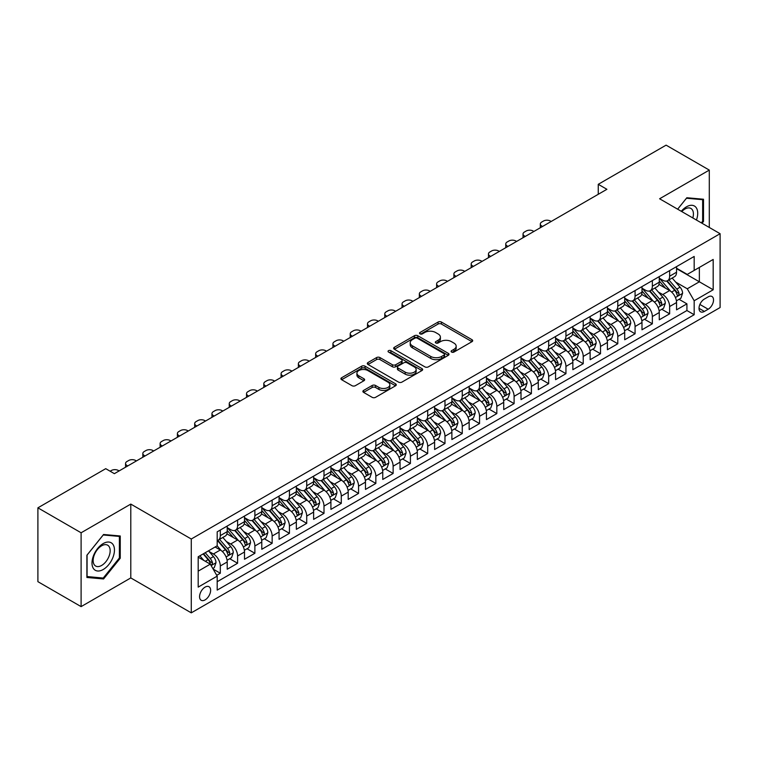 <?xml version="1.0" encoding="UTF-8"?>
<svg xmlns="http://www.w3.org/2000/svg" width="758" height="758" viewBox="0 0 758 758"><rect width="100%" height="100%" fill="white"/><g stroke="black" fill="none" stroke-linecap="round" stroke-linejoin="round"><path stroke-width="1.14" d="M451.588 352.063A1.677 0.966 0 0 0 453.966 352.063L471.988 341.659A2.397 1.383 0 0 0 472.689 340.683A2.397 1.383 0 0 0 471.988 339.698L441.45 322.074A2.397 1.383 0 0 0 438.058 322.074L420.036 332.478A1.677 0.966 0 0 0 419.544 333.16A1.677 0.966 0 0 0 420.036 333.852A1.677 0.966 0 0 0 422.414 333.852L424.745 332.497A7.675 4.434 0 0 1 435.604 332.497L438.143 333.975A7.675 4.434 0 0 1 440.398 337.102A7.675 4.434 0 0 1 438.143 340.238L435.812 341.583A1.677 0.966 0 0 0 435.319 342.275A1.677 0.966 0 0 0 435.812 342.957A1.677 0.966 0 0 0 438.19 342.957L440.521 341.612A7.675 4.434 0 0 1 451.38 341.612L453.919 343.08A7.675 4.434 0 0 1 456.174 346.216A7.675 4.434 0 0 1 453.919 349.343L451.588 350.689A1.677 0.966 0 0 0 451.095 351.38A1.677 0.966 0 0 0 451.588 352.063L451.588 350.689M205.105 599.881A7.817 4.52 120 0 0 210.212 592.983A7.817 4.52 120 0 0 209.009 586.72A7.817 4.52 120 0 0 205.105 587.109A7.817 4.52 120 0 0 199.989 593.997A7.817 4.52 120 0 0 201.192 600.27A7.817 4.52 120 0 0 205.105 599.881M363.594 390.427A2.397 1.383 0 0 0 362.892 391.412A2.397 1.383 0 0 0 363.594 392.388L372.159 397.334A2.397 1.383 0 0 0 375.551 397.334L395.572 385.775A2.397 1.383 0 0 0 396.273 384.799A2.397 1.383 0 0 0 395.572 383.823L365.034 366.19A2.397 1.383 0 0 0 361.642 366.19L341.621 377.749A2.397 1.383 0 0 0 340.92 378.725A2.397 1.383 0 0 0 341.621 379.711L351.968 385.68A2.397 1.383 0 0 0 355.369 385.68L363.935 380.734A2.397 1.383 0 0 0 364.636 379.758A2.397 1.383 0 0 0 363.935 378.773L358.799 375.816A6.415 3.705 0 0 1 356.923 373.192A6.415 3.705 0 0 1 360.884 369.771A6.415 3.705 0 0 1 367.876 370.577L387.973 382.184A6.415 3.705 0 0 1 389.858 384.799A6.415 3.705 0 0 1 385.898 388.219A6.415 3.705 0 0 1 378.905 387.423L375.551 385.481A2.397 1.383 0 0 0 372.159 385.481L363.594 390.427L363.594 392.388L372.159 387.48L372.159 385.481M130.793 504.089L81.106 532.779L37.9 507.832L37.9 581.67L81.106 606.618L130.793 577.928L191.272 612.852L191.272 539.014L130.793 504.089L130.793 577.928M709.298 227.466L709.298 170.095L659.612 198.776L720.1 233.701L191.272 539.014M709.298 170.095L666.092 145.148L598.261 184.308L598.261 194.294M37.9 507.832L105.732 468.671L114.373 473.665L606.902 189.301L598.261 184.308M424.916 366.881A2.397 1.383 0 0 0 428.308 366.881L448.319 355.322A2.397 1.383 0 0 0 449.03 354.337A2.397 1.383 0 0 0 448.319 353.361L417.791 335.737A2.397 1.383 0 0 0 414.399 335.737L394.378 347.287A2.397 1.383 0 0 0 393.677 348.273A2.397 1.383 0 0 0 394.378 349.249L424.916 366.881M389.195 352.423A1.677 0.966 0 0 1 390.901 352.659L390.901 350.67L421.95 368.587A2.397 1.383 0 0 1 422.651 369.572A2.397 1.383 0 0 1 421.95 370.548L401.93 382.108A2.397 1.383 0 0 1 398.537 382.108L368 364.475L368 362.523A2.397 1.383 0 0 0 367.298 363.499A2.397 1.383 0 0 0 368 364.475M368 362.523L376.565 357.577A2.397 1.383 0 0 1 379.957 357.577L392.341 364.721A2.397 1.383 0 0 0 395.733 364.721L401.418 361.443A2.397 1.383 0 0 0 402.119 360.457A2.397 1.383 0 0 0 401.418 359.481L388.532 352.044A1.677 0.966 0 0 1 388.039 351.352A1.677 0.966 0 0 1 389.072 350.461A1.677 0.966 0 0 1 390.901 350.67M216.722 575.313L220.313 573.237L213.14 569.097M209.056 551.473L213.396 553.984A9.778 5.647 60 0 1 220.313 565.951L227.22 561.962L227.22 569.249L237.595 563.26L229.731 558.722M226.339 541.496L230.678 544.007A9.778 5.647 60 0 1 237.595 555.974L244.502 551.985L244.502 559.271L254.877 553.283L247.013 548.745M243.621 531.519L247.961 534.03A9.778 5.647 60 0 1 254.877 545.997L261.785 542.008L261.785 549.294L272.15 543.306L264.296 538.767M260.904 521.542L265.243 524.053A9.778 5.647 60 0 1 272.15 536.02L279.067 532.031L279.067 539.317L289.433 533.329L281.578 528.79M278.186 511.565L282.526 514.076A9.778 5.647 60 0 1 289.433 526.043L296.35 522.054L296.35 529.34L306.715 523.352L298.851 518.813M295.468 501.588L299.808 504.098A9.778 5.647 60 0 1 306.715 516.065L313.632 512.076L313.632 519.363L323.998 513.374L316.133 508.836M312.751 491.61L317.09 494.112A9.778 5.647 60 0 1 323.998 506.088L330.914 502.099L330.914 509.385L341.28 503.397L333.416 498.859M330.033 481.633L334.373 484.135A9.778 5.647 60 0 1 341.28 496.111L348.197 492.122L348.197 499.408L358.562 493.42L350.698 488.882M347.316 471.656L351.655 474.157A9.778 5.647 60 0 1 358.562 486.134L365.479 482.145L365.479 489.431L375.845 483.443L367.981 478.904M364.598 461.679L368.938 464.18A9.778 5.647 60 0 1 375.845 476.157L382.762 472.168L382.762 479.454L393.127 473.466L385.263 468.927M381.88 451.702L386.21 454.203A9.778 5.647 60 0 1 393.127 466.179L400.044 462.191L400.044 469.467L410.41 463.489L402.545 458.95M399.153 441.724L403.493 444.226A9.778 5.647 60 0 1 410.41 456.202L417.326 452.213L417.326 459.49L427.692 453.511L419.828 448.963M416.436 431.747L420.775 434.249A9.778 5.647 60 0 1 427.692 446.225L434.609 442.236L434.609 449.513L444.974 443.534L437.11 438.986M433.718 421.77L438.058 424.272A9.778 5.647 60 0 1 444.974 436.248L451.882 432.259L451.882 439.536L462.257 433.557L454.393 429.009M451.001 411.793L455.34 414.294A9.778 5.647 60 0 1 462.257 426.271L469.164 422.282L469.164 429.559L479.539 423.57L471.675 419.032M468.283 401.816L472.622 404.317A9.778 5.647 60 0 1 479.539 416.294L486.446 412.305L486.446 419.581L496.822 413.593L488.957 409.055M485.565 391.839L489.905 394.34A9.778 5.647 60 0 1 496.822 406.316L503.729 402.327L503.729 409.604L514.104 403.616L506.24 399.078M502.848 381.861L507.187 384.363A9.778 5.647 60 0 1 514.104 396.339L521.011 392.341L521.011 399.627L531.386 393.639L523.522 389.1M520.13 371.884L524.47 374.386A9.778 5.647 60 0 1 531.386 386.362L538.294 382.364L538.294 389.65L548.669 383.662L540.805 379.123M537.413 361.907L541.752 364.409A9.778 5.647 60 0 1 548.669 376.385L555.576 372.386L555.576 379.673L565.942 373.685L558.087 369.146M554.695 351.93L559.034 354.431A9.778 5.647 60 0 1 565.942 366.408L572.859 362.409L572.859 369.696L583.224 363.707L575.369 359.169M571.977 341.943L576.317 344.454A9.778 5.647 60 0 1 583.224 356.431L590.141 352.432L590.141 359.718L600.507 353.73L592.642 349.192M589.26 331.966L593.599 334.477A9.778 5.647 60 0 1 600.507 346.444L607.423 342.455L607.423 349.741L617.789 343.753L609.925 339.214M606.542 321.989L610.882 324.5A9.778 5.647 60 0 1 617.789 336.467L624.706 332.478L624.706 339.764L635.071 333.776L627.207 329.237M623.825 312.012L628.164 314.523A9.778 5.647 60 0 1 635.071 326.49L641.988 322.501L641.988 329.787L652.354 323.799L644.49 319.26M641.107 302.035L645.446 304.545A9.778 5.647 60 0 1 652.354 316.512L659.27 312.523L659.27 319.81L669.636 313.821L669.636 306.535A9.778 5.647 -120 0 0 662.729 294.568L658.389 292.057M661.772 309.283L669.636 313.821M227.22 561.962A9.778 5.647 -120 0 0 220.313 549.995L215.12 547.001M244.502 551.985A9.778 5.647 -120 0 0 237.595 540.009L226.907 533.84M261.785 542.008A9.778 5.647 -120 0 0 254.877 530.031L244.19 523.863M279.067 532.031A9.778 5.647 -120 0 0 272.15 520.054L261.472 513.886M296.35 522.054A9.778 5.647 -120 0 0 289.433 510.077L278.745 503.909M313.632 512.076A9.778 5.647 -120 0 0 306.715 500.1L296.027 493.932M330.914 502.099A9.778 5.647 -120 0 0 323.998 490.123L313.31 483.955M348.197 492.122A9.778 5.647 -120 0 0 341.28 480.146L330.592 473.977M365.479 482.145A9.778 5.647 -120 0 0 358.562 470.168L347.875 464M382.762 472.168A9.778 5.647 -120 0 0 375.845 460.191L365.157 454.023M400.044 462.191A9.778 5.647 -120 0 0 393.127 450.214L382.439 444.046M417.326 452.213A9.778 5.647 -120 0 0 410.41 440.237L399.722 434.069M434.609 442.236A9.778 5.647 -120 0 0 427.692 430.26L417.004 424.092M451.882 432.259A9.778 5.647 -120 0 0 444.974 420.283L434.287 414.114M469.164 422.282A9.778 5.647 -120 0 0 462.257 410.305L451.569 404.137M486.446 412.305A9.778 5.647 -120 0 0 479.539 400.328L468.851 394.16M503.729 402.327A9.778 5.647 -120 0 0 496.822 390.351L486.134 384.183M521.011 392.341A9.778 5.647 -120 0 0 514.104 380.374L503.416 374.206M538.294 382.364A9.778 5.647 -120 0 0 531.386 370.397L520.699 364.228M555.576 372.386A9.778 5.647 -120 0 0 548.669 360.42L537.981 354.242M572.859 362.409A9.778 5.647 -120 0 0 565.942 350.442L555.254 344.265M590.141 352.432A9.778 5.647 -120 0 0 583.224 340.465L572.536 334.287M607.423 342.455A9.778 5.647 -120 0 0 600.507 330.488L589.819 324.31M624.706 332.478A9.778 5.647 -120 0 0 617.789 320.511L607.101 314.333M641.988 322.501A9.778 5.647 -120 0 0 635.071 310.534L624.384 304.356M659.27 312.523A9.778 5.647 -120 0 0 652.354 300.547L641.666 294.379M708.171 296.861L704.371 299.059A7.58 4.377 120 0 0 699.426 305.73A7.58 4.377 120 0 0 700.582 311.803A7.58 4.377 120 0 0 704.371 311.424L708.171 309.236A7.58 4.377 120 0 0 713.126 302.556A7.58 4.377 120 0 0 711.961 296.482A7.58 4.377 120 0 0 708.171 296.861M191.272 612.852L720.1 307.54L720.1 233.701M198.189 571.144L210.288 564.16L217.195 576.127L217.195 590.103L694.176 314.722L694.176 300.755L687.269 288.779L675.672 282.08M217.195 576.127L198.189 587.109L198.189 556.779L217.195 545.798L217.195 531.832L694.176 256.45L694.176 270.416L713.183 259.444L713.183 289.774L694.176 300.755M227.22 527.644L230.678 529.634A9.778 5.647 60 0 0 235.567 530.117L242.484 526.128A9.778 5.647 -120 0 0 244.502 521.656L244.502 516.065M244.502 517.667L247.961 519.656A9.778 5.647 60 0 0 252.85 520.14L259.757 516.151A9.778 5.647 -120 0 0 261.785 511.678L261.785 506.088M261.785 507.689L265.243 509.679A9.778 5.647 60 0 0 270.132 510.162L277.04 506.173A9.778 5.647 -120 0 0 279.067 501.701L279.067 496.111M279.067 497.712L282.526 499.702A9.778 5.647 60 0 0 287.415 500.185L294.322 496.196A9.778 5.647 -120 0 0 296.35 491.724L296.35 486.134M296.35 487.735L299.808 489.725A9.778 5.647 60 0 0 304.697 490.208L311.604 486.219A9.778 5.647 -120 0 0 313.632 481.747L313.632 476.157M313.632 477.748L317.09 479.748A9.778 5.647 60 0 0 321.979 480.231L328.887 476.242A9.778 5.647 -120 0 0 330.914 471.77L330.914 466.179M330.914 467.771L334.373 469.771A9.778 5.647 60 0 0 339.262 470.254L346.169 466.265A9.778 5.647 -120 0 0 348.197 461.793L348.197 456.202M348.197 457.794L351.655 459.793A9.778 5.647 60 0 0 356.544 460.277L363.452 456.288A9.778 5.647 -120 0 0 365.479 451.815L365.479 446.225M365.479 447.817L368.938 449.816A9.778 5.647 60 0 0 373.817 450.299L380.734 446.31A9.778 5.647 -120 0 0 382.762 441.838L382.762 436.248M382.762 437.84L386.21 439.839A9.778 5.647 60 0 0 391.1 440.322L398.016 436.333A9.778 5.647 -120 0 0 400.044 431.852L400.044 426.271M400.044 427.863L403.493 429.862A9.778 5.647 60 0 0 408.382 430.345L415.299 426.356A9.778 5.647 -120 0 0 417.326 421.874L417.326 416.294M417.326 417.885L420.775 419.885A9.778 5.647 60 0 0 425.664 420.368L432.581 416.379A9.778 5.647 -120 0 0 434.609 411.897L434.609 406.316M434.609 407.908L438.058 409.907A9.778 5.647 60 0 0 442.947 410.391L449.864 406.402A9.778 5.647 -120 0 0 451.882 401.92L451.882 396.339M451.882 397.931L455.34 399.93A9.778 5.647 60 0 0 460.229 400.413L467.146 396.425A9.778 5.647 -120 0 0 469.164 391.943L469.164 386.362M469.164 387.954L472.622 389.953A9.778 5.647 60 0 0 477.512 390.436L484.428 386.447A9.778 5.647 -120 0 0 486.446 381.966L486.446 376.385M486.446 377.977L489.905 379.976A9.778 5.647 60 0 0 494.794 380.459L501.711 376.47A9.778 5.647 -120 0 0 503.729 371.989L503.729 366.398M503.729 368L507.187 369.999A9.778 5.647 60 0 0 512.076 370.482L518.993 366.493A9.778 5.647 -120 0 0 521.011 362.011L521.011 356.421M521.011 358.022L524.47 360.022A9.778 5.647 60 0 0 529.359 360.505L536.266 356.506A9.778 5.647 -120 0 0 538.294 352.034L538.294 346.444M538.294 348.045L541.752 350.044A9.778 5.647 60 0 0 546.641 350.528L553.548 346.529A9.778 5.647 -120 0 0 555.576 342.057L555.576 336.467M555.576 338.068L559.034 340.058A9.778 5.647 60 0 0 563.924 340.55L570.831 336.552A9.778 5.647 -120 0 0 572.859 332.08L572.859 326.49M572.859 328.091L576.317 330.081A9.778 5.647 60 0 0 581.206 330.573L588.113 326.575A9.778 5.647 -120 0 0 590.141 322.103L590.141 316.512M590.141 318.114L593.599 320.103A9.778 5.647 60 0 0 598.488 320.596L605.396 316.598A9.778 5.647 -120 0 0 607.423 312.125L607.423 306.535M607.423 308.136L610.882 310.126A9.778 5.647 60 0 0 615.771 310.609L622.678 306.62A9.778 5.647 -120 0 0 624.706 302.148L624.706 296.558M624.706 298.159L628.164 300.149A9.778 5.647 60 0 0 633.053 300.632L639.96 296.643A9.778 5.647 -120 0 0 641.988 292.171L641.988 286.581M641.988 288.182L645.446 290.172A9.778 5.647 60 0 0 650.326 290.655L657.243 286.666A9.778 5.647 -120 0 0 659.27 282.194L659.27 276.604M217.195 581.718L686.919 310.534L686.919 303.844L676.553 309.832L676.553 302.546A9.778 5.647 -120 0 0 669.636 290.57L658.948 284.402M659.27 278.205L662.729 280.195A9.778 5.647 -120 0 0 667.609 280.678A9.778 5.647 -120 0 0 669.636 276.206L669.636 270.615M667.609 280.678L674.525 276.689A9.778 5.647 -120 0 0 676.553 272.217L676.553 266.626M220.313 530.031L220.313 535.622A9.778 5.647 60 0 1 218.285 540.094A9.778 5.647 60 0 1 217.195 540.492M218.285 540.094L225.202 536.105A9.778 5.647 -120 0 0 227.22 531.633L227.22 526.043M237.595 520.054L237.595 525.645A9.778 5.647 60 0 1 235.567 530.117M254.877 510.077L254.877 515.667A9.778 5.647 60 0 1 252.85 520.14M272.15 500.1L272.15 505.69A9.778 5.647 60 0 1 270.132 510.162M289.433 490.123L289.433 495.713A9.778 5.647 60 0 1 287.415 500.185M306.715 480.146L306.715 485.736A9.778 5.647 60 0 1 304.697 490.208M323.998 470.168L323.998 475.759A9.778 5.647 60 0 1 321.979 480.231M341.28 460.191L341.28 465.782A9.778 5.647 60 0 1 339.262 470.254M358.562 450.214L358.562 455.804A9.778 5.647 60 0 1 356.544 460.277M375.845 440.237L375.845 445.827A9.778 5.647 60 0 1 373.817 450.299M393.127 430.26L393.127 435.85A9.778 5.647 60 0 1 391.1 440.322M410.41 420.283L410.41 425.873A9.778 5.647 60 0 1 408.382 430.345M427.692 410.305L427.692 415.896A9.778 5.647 60 0 1 425.664 420.368M444.974 400.328L444.974 405.918A9.778 5.647 60 0 1 442.947 410.391M462.257 390.351L462.257 395.941A9.778 5.647 60 0 1 460.229 400.413M479.539 380.374L479.539 385.955A9.778 5.647 60 0 1 477.512 390.436M496.822 370.397L496.822 375.977A9.778 5.647 60 0 1 494.794 380.459M514.104 360.42L514.104 366A9.778 5.647 60 0 1 512.076 370.482M531.386 350.442L531.386 356.023A9.778 5.647 60 0 1 529.359 360.505M548.669 340.465L548.669 346.046A9.778 5.647 60 0 1 546.641 350.528M565.942 330.488L565.942 336.069A9.778 5.647 60 0 1 563.924 340.55M583.224 320.501L583.224 326.092A9.778 5.647 60 0 1 581.206 330.573M600.507 310.524L600.507 316.114A9.778 5.647 60 0 1 598.488 320.596M617.789 300.547L617.789 306.137A9.778 5.647 60 0 1 615.771 310.609M635.071 290.57L635.071 296.16A9.778 5.647 60 0 1 633.053 300.632M652.354 280.593L652.354 286.183A9.778 5.647 60 0 1 650.326 290.655M652.354 316.512L652.354 323.799M635.071 326.49L635.071 333.776M617.789 336.467L617.789 343.753M600.507 346.444L600.507 353.73M583.224 356.431L583.224 363.707M565.942 366.408L565.942 373.685M548.669 376.385L548.669 383.662M531.386 386.362L531.386 393.639M514.104 396.339L514.104 403.616M496.822 406.316L496.822 413.593M479.539 416.294L479.539 423.57M462.257 426.271L462.257 433.557M444.974 436.248L444.974 443.534M427.692 446.225L427.692 453.511M410.41 456.202L410.41 463.489M393.127 466.179L393.127 473.466M375.845 476.157L375.845 483.443M358.562 486.134L358.562 493.42M341.28 496.111L341.28 503.397M323.998 506.088L323.998 513.374M306.715 516.065L306.715 523.352M289.433 526.043L289.433 533.329M272.15 536.02L272.15 543.306M254.877 545.997L254.877 553.283M237.595 555.974L237.595 563.26M220.313 565.951L220.313 573.237M210.288 564.16L198.189 557.177M687.269 288.779L699.359 281.796L699.359 267.422L713.183 259.444M676.553 268.626L713.183 289.774M676.553 268.228L687.269 274.405L694.176 270.416M81.106 532.779L81.106 606.618M679.054 299.306L686.919 303.844M686.919 310.534L694.176 314.722M702.05 223.278L703.509 221.469L703.509 199.24L686.833 197.743L677.633 209.189L686.483 198.236L702.647 199.686L702.647 221.222L701.33 222.861M86.895 577.473L103.571 578.96L120.247 558.22L120.247 535.982L103.571 534.485L86.895 555.235L86.895 577.473M702.647 220.976L703.509 221.469M119.385 557.717L120.247 558.22M101.809 577.947L103.571 578.96M452.261 352.299L453.919 351.342A7.675 4.434 0 0 0 456.174 348.206L456.174 346.216M440.398 337.102L440.398 339.101A7.675 4.434 0 0 1 438.143 342.237L436.485 343.194M471.959 341.678L441.45 324.064A2.397 1.383 0 0 0 438.058 324.064L420.709 334.089M448.291 355.341L417.791 337.727A2.397 1.383 0 0 0 414.399 337.727L394.416 349.267L394.378 347.287M444.084 355.028A1.677 0.966 0 0 0 444.576 354.337A1.677 0.966 0 0 0 444.084 353.654L417.279 338.182A1.677 0.966 0 0 0 414.91 338.182L412.447 339.603A7.675 4.434 0 0 0 410.201 342.739A7.675 4.434 0 0 0 412.447 345.866L430.762 356.45A7.675 4.434 0 0 0 441.62 356.45L444.084 355.028L444.084 357.018A1.677 0.966 0 0 0 444.576 356.336L444.576 354.337M410.201 342.739L410.201 344.729A7.675 4.434 0 0 0 412.447 347.865L412.447 345.866M444.084 357.018L441.62 358.439A7.675 4.434 0 0 1 430.762 358.439L412.447 347.865M368.037 364.494L376.565 359.567L376.565 357.577M402.119 360.457L402.119 362.457A2.397 1.383 0 0 1 401.418 363.433L395.733 366.72A2.397 1.383 0 0 1 392.341 366.72L379.957 359.567A2.397 1.383 0 0 0 376.565 359.567M390.901 352.659L421.912 370.567M405.198 372.14A6.415 3.705 0 0 0 412.191 372.945A6.415 3.705 0 0 0 416.151 369.525A6.415 3.705 0 0 0 414.266 366.9L407.188 362.817A2.397 1.383 0 0 0 403.796 362.817L398.111 366.095A2.397 1.383 0 0 0 397.41 367.071A2.397 1.383 0 0 0 398.111 368.056L405.198 372.14L405.198 374.139A6.415 3.705 0 0 0 412.191 374.935A6.415 3.705 0 0 0 416.151 371.515L416.151 369.525M397.41 367.071L397.41 369.07A2.397 1.383 0 0 0 398.111 370.046L398.111 368.056M405.198 374.139L398.111 370.046M389.858 384.799L389.858 386.798A6.415 3.705 0 0 1 385.898 390.218A6.415 3.705 0 0 1 378.905 389.413L375.551 387.48A2.397 1.383 0 0 0 372.159 387.48M356.923 373.192L356.923 375.191A6.415 3.705 0 0 0 358.799 377.806L358.799 375.816M363.897 380.753L358.799 377.806M395.534 385.794L365.034 368.189A2.397 1.383 0 0 0 361.642 368.189L341.659 379.73M676.401 300.831L680.874 298.254L682.598 293.27A6.481 3.743 -120 0 0 680.078 287.187L672.175 278.044M542.529 226.471L541.752 226.017A4.889 2.824 -0 0 1 540.321 224.027A4.889 2.824 -0 0 1 541.752 222.028L543.477 221.033A4.889 2.824 -0 0 1 550.393 221.033L551.17 221.478M670.593 291.205L661.232 280.365A18.694 10.792 -120 0 0 659.27 278.309M665.458 288.163L660.227 282.099A15.52 8.963 -120 0 0 659.27 281.057M666.727 281.029L674.715 290.276A6.481 3.743 60 0 1 677.027 294.739C678.003 296.046 678.694 295.648 679.102 293.545A6.481 3.743 -120 0 0 676.79 289.082L668.897 279.939M667.201 280.877L675.785 290.816A3.297 1.904 60 0 1 676.61 292.105L679.102 293.545M677.027 294.739L677.5 295.506M696.441 220.038A15.89 9.172 120 0 0 686.483 206.811A15.89 9.172 120 0 0 681.281 211.292M692.812 217.944A12.024 6.945 120 0 0 690.926 208.459A12.024 6.945 120 0 0 684.91 209.056A12.024 6.945 120 0 0 681.764 211.567M701.576 199.06L702.647 199.686M112.951 557.395A15.89 9.172 120 0 0 108.839 542.046A15.89 9.172 120 0 0 93.499 555.661A15.89 9.172 120 0 0 97.611 571.001A15.89 9.172 120 0 0 112.951 557.395M109.019 556.277A12.024 6.945 120 0 0 107.664 545.201A12.024 6.945 120 0 0 94.286 554.96A12.024 6.945 120 0 0 95.641 566.036A12.024 6.945 120 0 0 109.019 556.277M87.066 576.63L87.066 555.083L103.221 534.977L119.385 536.427L119.385 557.973L103.221 578.07L86.895 576.525M118.314 535.802L119.385 536.427M659.119 310.808L663.591 308.231L665.316 303.247A6.481 3.743 -120 0 0 662.795 297.164L654.893 288.021M525.247 236.449L524.47 235.994A4.889 2.824 -0 0 1 523.039 234.004A4.889 2.824 -0 0 1 524.47 232.005L526.194 231.01A4.889 2.824 -0 0 1 533.111 231.01L533.888 231.455M653.32 301.182L643.949 290.342A18.694 10.792 -120 0 0 641.988 288.286M648.185 298.14L642.945 292.076A15.52 8.963 -120 0 0 641.988 291.034M649.454 291.006L657.432 300.253A6.481 3.743 60 0 1 659.744 304.716C660.72 306.024 661.412 305.626 661.819 303.522A6.481 3.743 -120 0 0 659.507 299.059L651.615 289.916M649.919 290.864L658.503 300.793A3.297 1.904 60 0 1 659.337 302.082L661.819 303.522M659.744 304.716L660.218 305.483M641.837 320.786L646.309 318.208L648.033 313.225A6.481 3.743 -120 0 0 645.513 307.142L637.62 297.998M507.964 246.426L507.187 245.971A4.889 2.824 -0 0 1 505.757 243.981A4.889 2.824 -0 0 1 507.187 241.982L508.912 240.987A4.889 2.824 -0 0 1 515.828 240.987L516.605 241.432M636.038 311.159L626.667 300.32A18.694 10.792 -120 0 0 624.706 298.264M630.902 308.118L625.663 302.054A15.52 8.963 -120 0 0 624.706 301.011M632.172 300.992L640.15 310.23A6.481 3.743 60 0 1 642.462 314.693C643.438 316.001 644.129 315.603 644.537 313.499A6.481 3.743 -120 0 0 642.225 309.037L634.332 299.893M632.636 300.841L641.221 310.771A3.297 1.904 60 0 1 642.054 312.059L644.537 313.499M642.462 314.693L642.936 315.461M624.564 330.772L629.026 328.186L630.751 323.202A6.481 3.743 -120 0 0 628.23 317.119L620.338 307.975M490.682 256.403L489.905 255.948A4.889 2.824 -0 0 1 488.474 253.958A4.889 2.824 -0 0 1 489.905 251.959L491.639 250.964A4.889 2.824 -0 0 1 498.546 250.964L499.323 251.41M618.755 321.136L609.385 310.297A18.694 10.792 -120 0 0 607.423 308.241M613.62 318.095L608.38 312.031A15.52 8.963 -120 0 0 607.423 310.988M614.89 310.969L622.877 320.208A6.481 3.743 60 0 1 625.179 324.67C626.155 325.978 626.847 325.58 627.254 323.476A6.481 3.743 -120 0 0 624.943 319.014L617.05 309.87M615.354 310.818L623.938 320.748A3.297 1.904 60 0 1 624.772 322.036L627.254 323.476M625.179 324.67L625.653 325.438M607.281 340.749L611.744 338.163L613.468 333.179A6.481 3.743 -120 0 0 610.948 327.096L603.055 317.953M473.399 266.38L472.622 265.925A4.889 2.824 -0 0 1 471.192 263.936A4.889 2.824 -0 0 1 472.622 261.936L474.356 260.941A4.889 2.824 -0 0 1 481.264 260.941L482.041 261.387M601.473 331.113L592.102 320.274A18.694 10.792 -120 0 0 590.141 318.218M596.338 328.072L591.098 322.008A15.52 8.963 -120 0 0 590.141 320.966M597.607 320.947L605.595 330.194A6.481 3.743 60 0 1 607.897 334.648C608.873 335.955 609.565 335.557 609.972 333.454A6.481 3.743 -120 0 0 607.66 328.991L599.768 319.848M598.071 320.795L606.656 330.725A3.297 1.904 60 0 1 607.49 332.023L609.972 333.454M607.897 334.648L608.371 335.415M589.999 350.727L594.462 348.14L596.186 343.156A6.481 3.743 -120 0 0 593.666 337.073L585.773 327.93M456.117 276.357L455.34 275.903A4.889 2.824 -0 0 1 453.909 273.913A4.889 2.824 -0 0 1 455.34 271.914L457.074 270.919A4.889 2.824 -0 0 1 463.981 270.919L464.758 271.364M584.191 341.091L574.82 330.251A18.694 10.792 -120 0 0 572.859 328.195M579.055 338.049L573.815 331.985A15.52 8.963 -120 0 0 572.859 330.943M580.325 330.924L588.312 340.171A6.481 3.743 60 0 1 590.615 344.625C591.591 345.932 592.282 345.534 592.69 343.431A6.481 3.743 -120 0 0 590.387 338.968L582.485 329.825M580.789 330.772L589.373 340.702A3.297 1.904 60 0 1 590.207 342L592.69 343.431M590.615 344.625L591.088 345.392M572.716 360.704L577.179 358.127L578.904 353.133A6.481 3.743 -120 0 0 576.383 347.05L568.491 337.907M438.835 286.334L438.058 285.889A4.889 2.824 -0 0 1 436.627 283.89A4.889 2.824 -0 0 1 438.058 281.891L439.792 280.896A4.889 2.824 -0 0 1 446.699 280.896L447.476 281.341M566.908 351.068L557.547 340.228A18.694 10.792 -120 0 0 555.576 338.172M561.773 348.026L556.533 341.962A15.52 8.963 -120 0 0 555.576 340.92M563.042 340.901L571.03 350.149A6.481 3.743 60 0 1 573.332 354.602C574.308 355.909 575 355.511 575.407 353.408A6.481 3.743 -120 0 0 573.105 348.945L565.203 339.802M563.507 340.749L572.091 350.679A3.297 1.904 60 0 1 572.925 351.977L575.407 353.408M573.332 354.602L573.806 355.379M555.434 370.681L559.897 368.104L561.621 363.11A6.481 3.743 -120 0 0 559.101 357.027L551.208 347.884M421.552 296.312L420.775 295.866A4.889 2.824 -0 0 1 419.345 293.867A4.889 2.824 -0 0 1 420.775 291.868L422.509 290.873A4.889 2.824 -0 0 1 429.416 290.873L430.193 291.318M549.626 361.045L540.264 350.205A18.694 10.792 -120 0 0 538.294 348.149M544.49 358.003L539.251 351.939A15.52 8.963 -120 0 0 538.294 350.897M545.76 350.878L553.747 360.126A6.481 3.743 60 0 1 556.059 364.589C557.026 365.887 557.717 365.489 558.125 363.385A6.481 3.743 -120 0 0 555.822 358.922L547.92 349.779M546.224 350.727L554.809 360.656A3.297 1.904 60 0 1 555.642 361.954L558.125 363.385M556.059 364.589L556.524 365.356M538.152 380.658L542.614 378.081L544.339 373.088A6.481 3.743 -120 0 0 541.818 367.005L533.926 357.861M404.27 306.289L403.493 305.844A4.889 2.824 -0 0 1 402.062 303.844A4.889 2.824 -0 0 1 403.493 301.845L405.227 300.85A4.889 2.824 -0 0 1 412.134 300.85L412.911 301.296M532.343 371.022L522.982 360.183A18.694 10.792 -120 0 0 521.011 358.127M527.208 367.981L521.968 361.917A15.52 8.963 -120 0 0 521.011 360.874M528.478 360.855L536.465 370.103A6.481 3.743 60 0 1 538.777 374.566C539.743 375.864 540.435 375.466 540.842 373.362A6.481 3.743 -120 0 0 538.54 368.9L530.638 359.756M528.951 360.704L537.526 370.634A3.297 1.904 60 0 1 538.36 371.932L540.842 373.362M538.777 374.566L539.241 375.333M520.869 390.635L525.332 388.058L527.066 383.065A6.481 3.743 -120 0 0 524.536 376.982L516.643 367.838M386.997 316.266L386.21 315.821A4.889 2.824 -0 0 1 384.78 313.821A4.889 2.824 -0 0 1 386.21 311.822L387.944 310.827A4.889 2.824 -0 0 1 394.852 310.827L395.629 311.273M515.061 380.999L505.7 370.16A18.694 10.792 -120 0 0 503.729 368.104M509.926 377.958L504.686 371.894A15.52 8.963 -120 0 0 503.729 370.851M511.195 370.833L519.183 380.08A6.481 3.743 60 0 1 521.495 384.543C522.461 385.841 523.153 385.443 523.56 383.34A6.481 3.743 -120 0 0 521.258 378.877L513.356 369.743M511.669 370.681L520.244 380.62A3.297 1.904 60 0 1 521.078 381.909L523.56 383.34M521.495 384.543L521.959 385.31M503.587 400.612L508.05 398.035L509.783 393.042A6.481 3.743 -120 0 0 507.254 386.959L499.361 377.816M369.714 326.243L368.938 325.798A4.889 2.824 -0 0 1 367.497 323.799A4.889 2.824 -0 0 1 368.938 321.799L370.662 320.805A4.889 2.824 -0 0 1 377.579 320.805L378.356 321.259M497.779 390.986L488.417 380.137A18.694 10.792 -120 0 0 486.446 378.081M492.643 387.935L487.403 381.871A15.52 8.963 -120 0 0 486.446 380.829M493.913 380.81L501.9 390.057A6.481 3.743 60 0 1 504.212 394.52C505.179 395.818 505.87 395.42 506.287 393.317A6.481 3.743 -120 0 0 503.975 388.854L496.073 379.72M494.387 380.658L502.961 390.597A3.297 1.904 60 0 1 503.795 391.886L506.287 393.317M504.212 394.52L504.676 395.288M486.304 410.59L490.767 408.012L492.501 403.019A6.481 3.743 -120 0 0 489.971 396.936L482.079 387.802M352.432 336.22L351.655 335.775A4.889 2.824 -0 0 1 350.224 333.776A4.889 2.824 -0 0 1 351.655 331.786L353.38 330.782A4.889 2.824 -0 0 1 360.296 330.782L361.073 331.237M480.496 400.963L471.135 390.114A18.694 10.792 -120 0 0 469.164 388.058M475.361 397.912L470.121 391.848A15.52 8.963 -120 0 0 469.164 390.806M476.63 390.787L484.618 400.034A6.481 3.743 60 0 1 486.93 404.497C487.896 405.795 488.588 405.397 489.005 403.294A6.481 3.743 -120 0 0 486.693 398.831L478.8 389.697M477.104 390.635L485.679 400.575A3.297 1.904 60 0 1 486.513 401.863L489.005 403.294M486.93 404.497L487.394 405.265M469.022 420.567L473.485 417.99L475.219 412.996A6.481 3.743 -120 0 0 472.698 406.913L464.796 397.779M335.15 346.198L334.373 345.752A4.889 2.824 -0 0 1 332.942 343.753A4.889 2.824 -0 0 1 334.373 341.763L336.097 340.759A4.889 2.824 -0 0 1 343.014 340.759L343.791 341.214M463.214 410.94L453.853 400.091A18.694 10.792 -120 0 0 451.882 398.035M458.078 407.899L452.839 401.825A15.52 8.963 -120 0 0 451.882 400.783M459.348 400.764L467.335 410.012A6.481 3.743 60 0 1 469.647 414.474C470.623 415.772 471.305 415.375 471.722 413.271A6.481 3.743 -120 0 0 469.41 408.808L461.518 399.674M459.822 400.612L468.397 410.552A3.297 1.904 60 0 1 469.23 411.84L471.722 413.271M469.647 414.474L470.121 415.242M451.74 430.544L456.202 427.967L457.936 422.973A6.481 3.743 -120 0 0 455.416 416.891L447.514 407.757M317.867 356.175L317.09 355.729A4.889 2.824 -0 0 1 315.66 353.73A4.889 2.824 -0 0 1 317.09 351.74L318.815 350.736A4.889 2.824 -0 0 1 325.732 350.736L326.509 351.191M445.931 420.917L436.57 410.069A18.694 10.792 -120 0 0 434.609 408.012M440.796 417.876L435.556 411.812A15.52 8.963 -120 0 0 434.609 410.77M442.066 410.741L450.053 419.989A6.481 3.743 60 0 1 452.365 424.452C453.341 425.75 454.033 425.352 454.44 423.248A6.481 3.743 -120 0 0 452.128 418.795L444.235 409.652M442.539 410.59L451.124 420.529A3.297 1.904 60 0 1 451.948 421.818L454.44 423.248M452.365 424.452L452.839 425.219M434.457 440.521L438.929 437.944L440.654 432.951A6.481 3.743 -120 0 0 438.133 426.868L430.231 417.734M300.585 366.152L299.808 365.707A4.889 2.824 -0 0 1 298.377 363.707A4.889 2.824 -0 0 1 299.808 361.718L301.532 360.713A4.889 2.824 -0 0 1 308.449 360.713L309.226 361.168M428.649 430.895L419.288 420.046A18.694 10.792 -120 0 0 417.326 417.999M423.514 427.853L418.283 421.789A15.52 8.963 -120 0 0 417.326 420.747M424.783 420.718L432.771 429.966A6.481 3.743 60 0 1 435.083 434.429C436.058 435.727 436.75 435.329 437.158 433.225A6.481 3.743 -120 0 0 434.846 428.772L426.953 419.629M425.257 420.567L433.841 430.506A3.297 1.904 60 0 1 434.666 431.795L437.158 433.225M435.083 434.429L435.556 435.196M417.175 450.498L421.647 447.921L423.371 442.928A6.481 3.743 -120 0 0 420.851 436.854L412.949 427.711M283.303 376.129L282.526 375.684A4.889 2.824 -0 0 1 281.095 373.685A4.889 2.824 -0 0 1 282.526 371.695L284.25 370.69A4.889 2.824 -0 0 1 291.167 370.69L291.944 371.145M411.367 440.872L402.005 430.023A18.694 10.792 -120 0 0 400.044 427.976M406.231 437.83L401.001 431.766A15.52 8.963 -120 0 0 400.044 430.724M407.501 430.696L415.488 439.943A6.481 3.743 60 0 1 417.8 444.406C418.776 445.704 419.468 445.306 419.875 443.203A6.481 3.743 -120 0 0 417.563 438.749L409.671 429.606M407.975 430.544L416.559 440.483A3.297 1.904 60 0 1 417.383 441.772L419.875 443.203M417.8 444.406L418.274 445.173M399.892 460.476L404.365 457.898L406.089 452.905A6.481 3.743 -120 0 0 403.569 446.832L395.667 437.688M266.02 386.106L265.243 385.661A4.889 2.824 -0 0 1 263.812 383.662A4.889 2.824 -0 0 1 265.243 381.672L266.968 380.668A4.889 2.824 -0 0 1 273.884 380.668L274.661 381.122M394.084 450.849L384.723 440.01A18.694 10.792 -120 0 0 382.762 437.953M388.949 447.807L383.719 441.743A15.52 8.963 -120 0 0 382.762 440.701M390.218 440.673L398.206 449.92A6.481 3.743 60 0 1 400.518 454.383C401.494 455.681 402.185 455.283 402.593 453.189A6.481 3.743 -120 0 0 400.281 448.727L392.388 439.583M390.692 440.521L399.276 450.46A3.297 1.904 60 0 1 400.101 451.749L402.593 453.189M400.518 454.383L400.991 455.151M382.61 470.453L387.082 467.875L388.807 462.882A6.481 3.743 -120 0 0 386.286 456.809L378.384 447.665M248.738 396.083L247.961 395.638A4.889 2.824 -0 0 1 246.53 393.639A4.889 2.824 -0 0 1 247.961 391.649L249.685 390.645A4.889 2.824 -0 0 1 256.602 390.645L257.379 391.1M376.802 460.826L367.44 449.987A18.694 10.792 -120 0 0 365.479 447.931M371.666 457.785L366.436 451.721A15.52 8.963 -120 0 0 365.479 450.678M372.936 450.65L380.923 459.898A6.481 3.743 60 0 1 383.235 464.36C384.211 465.658 384.903 465.26 385.31 463.166A6.481 3.743 -120 0 0 382.998 458.704L375.106 449.56M373.41 450.498L381.994 460.438A3.297 1.904 60 0 1 382.828 461.726L385.31 463.166M383.235 464.36L383.709 465.128M365.328 480.43L369.8 477.853L371.524 472.859A6.481 3.743 -120 0 0 369.004 466.786L361.111 457.642M231.455 406.061L230.678 405.615A4.889 2.824 -0 0 1 229.248 403.616A4.889 2.824 -0 0 1 230.678 401.626L232.403 400.622A4.889 2.824 -0 0 1 239.32 400.622L240.097 401.077M359.529 470.803L350.158 459.964A18.694 10.792 -120 0 0 348.197 457.908M354.393 467.762L349.154 461.698A15.52 8.963 -120 0 0 348.197 460.656M355.663 460.627L363.641 469.875A6.481 3.743 60 0 1 365.953 474.337C366.929 475.636 367.621 475.238 368.028 473.144A6.481 3.743 -120 0 0 365.716 468.681L357.823 459.538M356.127 460.476L364.712 470.415A3.297 1.904 60 0 1 365.546 471.703L368.028 473.144M365.953 474.337L366.427 475.105M348.045 490.407L352.517 487.83L354.242 482.846A6.481 3.743 -120 0 0 351.721 476.763L343.829 467.62M214.173 416.038L213.396 415.592A4.889 2.824 -0 0 1 211.965 413.593A4.889 2.824 -0 0 1 213.396 411.603L215.12 410.609A4.889 2.824 -0 0 1 222.037 410.609L222.814 411.054M342.246 480.78L332.876 469.941A18.694 10.792 -120 0 0 330.914 467.885M337.111 477.739L331.871 471.675A15.52 8.963 -120 0 0 330.914 470.633M338.381 470.604L346.368 479.852A6.481 3.743 60 0 1 348.671 484.315C349.646 485.613 350.338 485.215 350.746 483.121A6.481 3.743 -120 0 0 348.434 478.658L340.541 469.515M338.845 470.453L347.429 480.392A3.297 1.904 60 0 1 348.263 481.681L350.746 483.121M348.671 484.315L349.144 485.082M330.772 500.384L335.235 497.807L336.959 492.823A6.481 3.743 -120 0 0 334.439 486.74L326.546 477.597M196.891 426.015L196.114 425.57A4.889 2.824 -0 0 1 194.683 423.57A4.889 2.824 -0 0 1 196.114 421.581L197.847 420.586A4.889 2.824 -0 0 1 204.755 420.586L205.532 421.031M324.964 490.758L315.593 479.918A18.694 10.792 -120 0 0 313.632 477.862M319.829 487.716L314.589 481.652A15.52 8.963 -120 0 0 313.632 480.61M321.098 480.581L329.086 489.829A6.481 3.743 60 0 1 331.388 494.292C332.364 495.599 333.056 495.192 333.463 493.098A6.481 3.743 -120 0 0 331.151 488.635L323.259 479.492M321.563 480.43L330.147 490.369A3.297 1.904 60 0 1 330.981 491.658L333.463 493.098M331.388 494.292L331.862 495.059M313.49 510.361L317.953 507.784L319.677 502.8A6.481 3.743 -120 0 0 317.157 496.717L309.264 487.574M179.608 435.992L178.831 435.547A4.889 2.824 -0 0 1 177.4 433.557A4.889 2.824 -0 0 1 178.831 431.558L180.565 430.563A4.889 2.824 -0 0 1 187.472 430.563L188.249 431.008M307.682 500.735L298.311 489.895A18.694 10.792 -120 0 0 296.35 487.839M302.546 497.693L297.307 491.629A15.52 8.963 -120 0 0 296.35 490.587M303.816 490.559L311.803 499.806A6.481 3.743 60 0 1 314.106 504.269C315.082 505.577 315.773 505.169 316.181 503.075A6.481 3.743 -120 0 0 313.878 498.612L305.976 489.469M304.28 490.407L312.864 500.346A3.297 1.904 60 0 1 313.698 501.635L316.181 503.075M314.106 504.269L314.579 505.036M296.207 520.339L300.67 517.761L302.395 512.778A6.481 3.743 -120 0 0 299.874 506.695L291.982 497.551M162.326 445.979L161.549 445.524A4.889 2.824 -0 0 1 160.118 443.534A4.889 2.824 -0 0 1 161.549 441.535L163.283 440.54A4.889 2.824 -0 0 1 170.19 440.54L170.967 440.985M290.399 510.712L281.029 499.873A18.694 10.792 -120 0 0 279.067 497.816M285.264 507.67L280.024 501.606A15.52 8.963 -120 0 0 279.067 500.564M286.533 500.536L294.521 509.783A6.481 3.743 60 0 1 296.823 514.246C297.799 515.554 298.491 515.146 298.898 513.052A6.481 3.743 -120 0 0 296.596 508.59L288.694 499.446M286.998 500.384L295.582 510.324A3.297 1.904 60 0 1 296.416 511.612L298.898 513.052M296.823 514.246L297.297 515.014M278.925 530.316L283.388 527.739L285.112 522.755A6.481 3.743 -120 0 0 282.592 516.672L274.699 507.528M145.043 455.956L144.266 455.501A4.889 2.824 -0 0 1 142.836 453.511A4.889 2.824 -0 0 1 144.266 451.512L146 450.517A4.889 2.824 -0 0 1 152.908 450.517L153.684 450.963M273.117 520.689L263.756 509.85A18.694 10.792 -120 0 0 261.785 507.794M267.981 517.648L262.742 511.584A15.52 8.963 -120 0 0 261.785 510.541M269.251 510.513L277.239 519.761A6.481 3.743 60 0 1 279.541 524.223C280.517 525.531 281.209 525.133 281.616 523.029A6.481 3.743 -120 0 0 279.314 518.567L271.411 509.423M269.715 510.361L278.3 520.301A3.297 1.904 60 0 1 279.134 521.589L281.616 523.029M279.541 524.223L280.015 524.991M261.643 540.293L266.105 537.716L267.83 532.732A6.481 3.743 -120 0 0 265.309 526.649L257.417 517.506M127.761 465.933L126.984 465.478A4.889 2.824 -0 0 1 125.553 463.489A4.889 2.824 -0 0 1 126.984 461.489L128.718 460.494A4.889 2.824 -0 0 1 135.625 460.494L136.402 460.94M255.834 530.666L246.473 519.827A18.694 10.792 -120 0 0 244.502 517.771M250.699 527.625L245.459 521.561A15.52 8.963 -120 0 0 244.502 520.519M251.969 520.49L259.956 529.738A6.481 3.743 60 0 1 262.268 534.2C263.234 535.508 263.926 535.11 264.334 533.007A6.481 3.743 -120 0 0 262.031 528.544L254.129 519.401M252.433 520.339L261.017 530.278A3.297 1.904 60 0 1 261.851 531.566L264.334 533.007M262.268 534.2L262.732 534.968M244.36 550.27L248.823 547.693L250.547 542.709A6.481 3.743 -120 0 0 248.027 536.626L240.134 527.483M110.137 471.22L111.435 470.472A4.889 2.824 -0 0 1 118.343 470.472L119.12 470.917M238.552 540.644L229.191 529.804A18.694 10.792 -120 0 0 227.22 527.748M233.417 537.602L228.177 531.538A15.52 8.963 -120 0 0 227.22 530.496M234.686 530.467L242.674 539.715A6.481 3.743 60 0 1 244.986 544.178C245.952 545.485 246.644 545.087 247.051 542.984A6.481 3.743 -120 0 0 244.749 538.521L236.847 529.378M235.16 530.325L243.735 540.255A3.297 1.904 60 0 1 244.569 541.544L247.051 542.984M244.986 544.178L245.45 544.945M227.078 560.247L231.541 557.67L233.274 552.686A6.481 3.743 -120 0 0 230.745 546.603L222.852 537.46M221.27 550.621L217.139 545.836M216.134 547.579L215.462 546.802M217.404 540.454L225.391 549.692A6.481 3.743 60 0 1 227.703 554.155C228.67 555.462 229.361 555.064 229.778 552.961A6.481 3.743 -120 0 0 227.466 548.498L219.564 539.355M217.878 540.302L226.453 550.232A3.297 1.904 60 0 1 227.286 551.521L229.778 552.961M227.703 554.155L228.167 554.922M212.79 568.5L214.258 567.647L215.992 562.663A6.481 3.743 -120 0 0 213.462 556.58L208.497 550.829M203.855 560.446L199.856 555.813M198.852 557.556L198.189 556.789M203.135 553.918L208.109 559.669A6.481 3.743 60 0 1 210.421 564.132C211.387 565.44 212.079 565.042 212.496 562.938A6.481 3.743 -120 0 0 210.184 558.475L205.21 552.724M203.542 553.691L209.17 560.209A3.297 1.904 60 0 1 210.004 561.498L212.496 562.938M210.421 564.132L210.885 564.9M213.396 553.984L220.313 549.995M230.678 544.007L237.595 540.009M247.961 534.03L254.877 530.031M265.243 524.053L272.15 520.054M282.526 514.076L289.433 510.077M299.808 504.098L306.715 500.1M317.09 494.112L323.998 490.123M334.373 484.135L341.28 480.146M351.655 474.157L358.562 470.168M368.938 464.18L375.845 460.191M386.21 454.203L393.127 450.214M403.493 444.226L410.41 440.237M420.775 434.249L427.692 430.26M438.058 424.272L444.974 420.283M455.34 414.294L462.257 410.305M472.622 404.317L479.539 400.328M489.905 394.34L496.822 390.351M507.187 384.363L514.104 380.374M524.47 374.386L531.386 370.397M541.752 364.409L548.669 360.42M559.034 354.431L565.942 350.442M576.317 344.454L583.224 340.465M593.599 334.477L600.507 330.488M610.882 324.5L617.789 320.511M628.164 314.523L635.071 310.534M645.446 304.545L652.354 300.547M662.729 294.568L669.636 290.57M669.636 276.206L676.553 272.217M220.313 535.622L227.22 531.633M237.595 525.645L244.502 521.656M254.877 515.667L261.785 511.678M272.15 505.69L279.067 501.701M289.433 495.713L296.35 491.724M306.715 485.736L313.632 481.747M323.998 475.759L330.914 471.77M341.28 465.782L348.197 461.793M358.562 455.804L365.479 451.815M375.845 445.827L382.762 441.838M393.127 435.85L400.044 431.852M410.41 425.873L417.326 421.874M427.692 415.896L434.609 411.897M444.974 405.918L451.882 401.92M462.257 395.941L469.164 391.943M479.539 385.955L486.446 381.966M496.822 375.977L503.729 371.989M514.104 366L521.011 362.011M531.386 356.023L538.294 352.034M548.669 346.046L555.576 342.057M565.942 336.069L572.859 332.08M583.224 326.092L590.141 322.103M600.507 316.114L607.423 312.125M617.789 306.137L624.706 302.148M635.071 296.16L641.988 292.171M652.354 286.183L659.27 282.194M669.636 306.535L676.553 302.546M699.89 304.451L708.171 309.236M699.018 308.335L704.371 311.424M453.919 351.342L453.919 349.343M435.812 342.957L435.812 341.583M438.143 342.237L438.143 340.238M420.036 333.852L420.036 332.478M438.058 324.064L438.058 322.074M441.45 324.064L441.45 322.074M471.988 341.659L471.988 339.698M414.399 337.727L414.399 335.737M417.791 337.727L417.791 335.737M448.319 355.322L448.319 353.361M430.762 358.439L430.762 356.45M441.62 358.439L441.62 356.45M379.957 359.567L379.957 357.577M392.341 366.72L392.341 364.721M395.733 366.72L395.733 364.721M401.418 363.433L401.418 361.443M421.95 370.548L421.95 368.587M375.551 387.48L375.551 385.481M378.905 389.413L378.905 387.423M363.935 380.734L363.935 378.773M341.621 379.711L341.621 377.749M361.642 368.189L361.642 366.19M365.034 368.189L365.034 366.19M395.572 385.775L395.572 383.823M541.752 226.017L541.752 226.917M675.416 297.515L682.551 293.393M661.232 280.365L662.122 279.854M676.79 289.082L680.078 287.187M671.626 292.067L674.715 290.276M524.47 235.994L524.47 236.894M658.134 307.492L665.278 303.371M643.949 290.342L644.84 289.831M659.507 299.059L662.795 297.164M654.344 302.044L657.432 300.253M507.187 245.971L507.187 246.871M640.851 317.469L647.995 313.348M626.667 300.32L627.558 299.808M642.225 309.037L645.513 307.142M637.061 312.021L640.15 310.23M489.905 255.948L489.905 256.848M623.569 327.447L630.713 323.325M609.385 310.297L610.275 309.785M624.943 319.014L628.23 317.119M619.788 321.998L622.877 320.208M472.622 265.925L472.622 266.825M606.286 337.424L613.43 333.302M592.102 320.274L592.993 319.762M607.66 328.991L610.948 327.096M602.506 331.976L605.595 330.194M455.34 275.903L455.34 276.803M589.004 347.401L596.148 343.279M574.82 330.251L575.71 329.739M590.387 338.968L593.666 337.073M585.223 341.953L588.312 340.171M438.058 285.889L438.058 286.78M571.721 357.378L578.866 353.256M557.547 340.228L558.428 339.717M573.105 348.945L576.383 347.05M567.941 351.93L571.03 350.149M420.775 295.866L420.775 296.757M554.449 367.355L561.583 363.234M540.264 350.205L541.155 349.694M555.822 358.922L559.101 357.027M550.659 361.907L553.747 360.126M403.493 305.844L403.493 306.734M537.166 377.332L544.301 373.211M522.982 360.183L523.873 359.671M538.54 368.9L541.818 367.005M533.376 371.884L536.465 370.103M386.21 315.821L386.21 316.711M519.884 387.31L527.018 383.188M505.7 370.16L506.59 369.648M521.258 378.877L524.536 376.982M516.094 381.861L519.183 380.08M368.938 325.798L368.938 326.689M502.601 397.287L509.736 393.165M488.417 380.137L489.308 379.625M503.975 388.854L507.254 386.959M498.811 391.839L501.9 390.057M351.655 335.775L351.655 336.666M485.319 407.264L492.454 403.142M471.135 390.114L472.026 389.603M486.693 398.831L489.971 396.936M481.529 401.816L484.618 400.034M334.373 345.752L334.373 346.643M468.037 417.241L475.171 413.119M453.853 400.091L454.743 399.58M469.41 408.808L472.698 406.913M464.247 411.793L467.335 410.012M317.09 355.729L317.09 356.62M450.754 427.218L457.889 423.097M436.57 410.069L437.461 409.557M452.128 418.795L455.416 416.891M446.964 421.77L450.053 419.989M299.808 365.707L299.808 366.607M433.472 437.195L440.606 433.083M419.288 420.046L420.178 419.534M434.846 428.772L438.133 426.868M429.682 431.747L432.771 429.966M282.526 375.684L282.526 376.584M416.189 447.182L423.324 443.06M402.005 430.023L402.896 429.511M417.563 438.749L420.851 436.854M412.399 441.724L415.488 439.943M265.243 385.661L265.243 386.561M398.907 457.159L406.042 453.038M384.723 440.01L385.614 439.488M400.281 448.727L403.569 446.832M395.117 451.702L398.206 449.92M247.961 395.638L247.961 396.538M381.625 467.136L388.769 463.015M367.44 449.987L368.331 449.466M382.998 458.704L386.286 456.809M377.835 461.679L380.923 459.898M230.678 405.615L230.678 406.515M364.342 477.114L371.486 472.992M350.158 459.964L351.049 459.443M365.716 468.681L369.004 466.786M360.552 471.656L363.641 469.875M213.396 415.592L213.396 416.493M347.06 487.091L354.204 482.969M332.876 469.941L333.766 469.42M348.434 478.658L351.721 476.763M343.279 481.633L346.368 479.852M196.114 425.57L196.114 426.47M329.777 497.068L336.922 492.946M315.593 479.918L316.484 479.397M331.151 488.635L334.439 486.74M325.997 491.61L329.086 489.829M178.831 435.547L178.831 436.447M312.495 507.045L319.639 502.924M298.311 489.895L299.202 489.374M313.878 498.612L317.157 496.717M308.714 501.588L311.803 499.806M161.549 445.524L161.549 446.424M295.213 517.022L302.357 512.901M281.029 499.873L281.919 499.361M296.596 508.59L299.874 506.695M291.432 511.565L294.521 509.783M144.266 455.501L144.266 456.401M277.93 527L285.074 522.878M263.756 509.85L264.637 509.338M279.314 518.567L282.592 516.672M274.15 521.551L277.239 519.761M126.984 465.478L126.984 466.378M260.657 536.977L267.792 532.855M246.473 519.827L247.364 519.315M262.031 528.544L265.309 526.649M256.867 531.529L259.956 529.738M243.375 546.954L250.51 542.832M229.191 529.804L230.081 529.292M244.749 538.521L248.027 536.626M239.585 541.506L242.674 539.715M226.092 556.931L233.227 552.809M227.466 548.498L230.745 546.603M222.302 551.483L225.391 549.692M211.103 565.582L215.945 562.787M210.184 558.475L213.462 556.58M205.314 561.29L208.109 559.669M540.321 224.027L540.321 227.741M523.039 234.004L523.039 237.718M505.757 243.981L505.757 247.695M488.474 253.958L488.474 257.673M471.192 263.936L471.192 267.65M453.909 273.913L453.909 277.627M436.627 283.89L436.627 287.604M419.345 293.867L419.345 297.581M402.062 303.844L402.062 307.568M384.78 313.821L384.78 317.545M367.497 323.799L367.497 327.522M350.224 333.776L350.224 337.5M332.942 343.753L332.942 347.477M315.66 353.73L315.66 357.454M298.377 363.707L298.377 367.431M281.095 373.685L281.095 377.408M263.812 383.662L263.812 387.385M246.53 393.639L246.53 397.363M229.248 403.616L229.248 407.34M211.965 413.593L211.965 417.317M194.683 423.57L194.683 427.294M177.4 433.557L177.4 437.271M160.118 443.534L160.118 447.248M142.836 453.511L142.836 457.226M125.553 463.489L125.553 467.203"/></g></svg>

